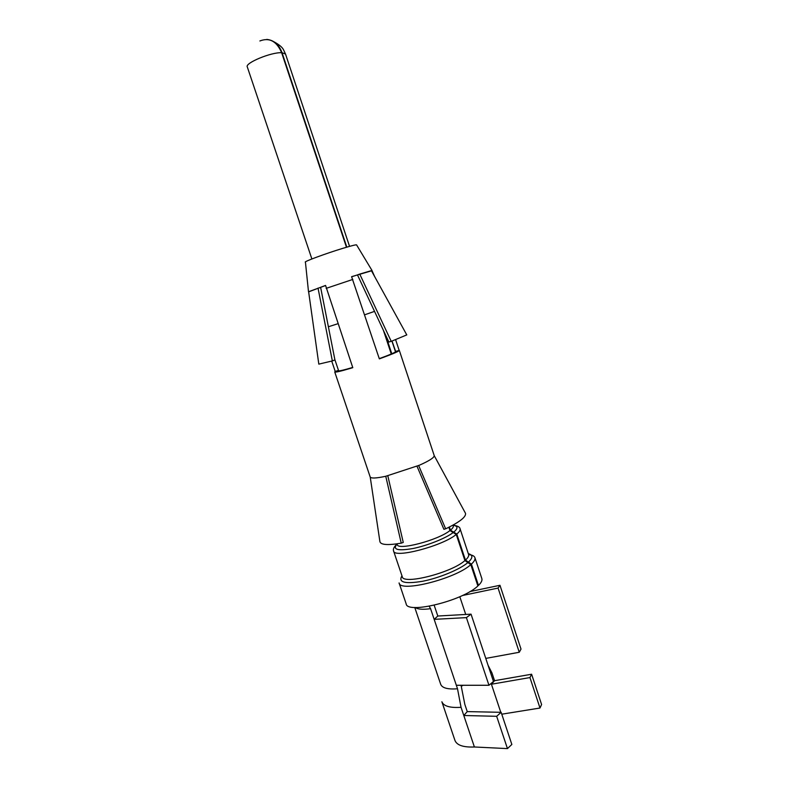 <?xml version="1.0" encoding="UTF-8"?>
<svg xmlns="http://www.w3.org/2000/svg" width="788" height="788" viewBox="0 0 788 788"><rect width="100%" height="100%" fill="white"/><g stroke="black" fill="none" stroke-linecap="round" stroke-linejoin="round"><path stroke-width="1.18" d="M461.059 685.274L464.831 704.403L467.254 711.603L501.138 712.313L511.845 744.453L507.452 748.6L474.396 746.985C463.285 747.428 456.794 745.221 454.932 740.375L441.881 701.763C443.605 706.176 449.997 708.028 461.049 707.319L474.396 746.985M539.997 708.028L541.592 704.521L531.605 674.232L529.94 677.562L539.997 708.028L501.759 714.194M488.087 665.328L491.958 672.932L494.549 680.694L531.605 674.232M494.549 680.694L491.426 684.23L491.16 683.413M429.164 606.258L430.583 608.691L457.513 688.781L461.049 707.319M467.254 711.603L463.807 715.504L496.667 716.302L507.452 748.6M456.331 685.274L488.954 685.274L493.455 681.462L471.047 614.157L466.397 617.625L434.168 619.358L437.803 616.029L434.178 605.233M529.94 677.562L491.426 684.23L500.784 712.313M461.354 686.23L463.098 685.274M457.513 688.781C447.761 689.52 442.157 688.023 440.689 684.289L414.764 607.469M459.808 596.713L465.728 614.453M477.883 585.947C462.861 600.742 406.864 614.433 406.145 603.805L399.083 582.923C399.565 592.852 455.553 578.806 470.81 564.632L477.883 585.947M481.793 578.431L481.872 578.668C482.364 580.48 481.232 582.726 478.474 585.405L471.411 564.1L465.452 560.11L456.784 534.028L450.421 530.176L449.377 527.024M477.735 585.514L478.474 585.405M346.464 247.245L281.641 52.707C276.677 41.193 269.417 37.282 259.873 40.956M470.81 564.632L464.92 560.563L456.252 534.451L449.968 530.541L448.884 527.27M391.272 353.999L383.431 330.418M391.784 353.773L385.46 334.752M346.819 247.146L282.045 52.717C278.962 44.552 273.869 40.119 266.758 39.41M374.536 311.378L364.637 314.806M338.022 323.691L328.379 326.764M519.262 652.267L521.006 649.085L499.966 585.287L498.075 588.065L519.262 652.267L485.782 658.404M462.408 595.521L498.075 588.065M469.875 591.601L499.966 585.287M466.397 617.625L488.954 685.274M437.803 616.029L471.047 614.157M501.138 712.313L496.667 716.302M325.582 285.532L308.62 291.708L318.815 364.125L332.349 360.924L318.027 288.083M357.466 274.904L359.742 274.076L391.232 341.362L388.858 342.012L357.476 274.904L351.635 276.775M392.03 341.066L395.694 351.596C395.448 352.315 390.72 354.393 381.5 357.831L379.264 358.639M352.719 367.435C343.558 370.143 338.771 371.246 338.347 370.744L338.525 370.478M331.728 361.101L335.225 371.453L338.495 370.37M308.64 291.865L325.562 285.423L352.797 367.671L350.414 368.38C340.406 371.325 335.176 372.527 334.742 371.966L370.163 476.907C370.931 478.562 376.132 478.346 385.756 476.267L401.24 543.159L403.259 542.44L387.814 475.785M320.608 287.285L334.92 359.929L332.349 360.924M371.493 270.826L351.596 276.686L379.343 358.865L383.372 357.397C393.734 353.546 399.043 351.212 399.319 350.394L395.478 351.468M359.742 274.076L371.384 270.639L406.775 334.9L391.232 341.362M308.502 291.747L305.429 262.158C302.7 262.049 326.025 253.411 343.154 248.24C352.197 245.511 356.688 244.428 356.639 244.999L372.025 270.511M370.222 477.065L379.826 541.08C379.983 544.843 387.115 545.532 401.24 543.159M434.168 455.464L434.208 455.612C434.257 457.621 429.293 460.832 419.315 465.255L385.756 476.267M417 466.24L443.91 529.329L446.54 528.413C459.759 521.942 466.102 516.938 465.541 513.382L434.208 455.612M418.655 465.541L445.653 528.827M335.225 371.453L334.742 371.966M352.837 279.415L326.153 288.369M372.005 270.648L374.694 276.647M395.615 339.707L399.112 350.256M430.583 608.691C422.811 609.725 417.709 609.331 415.286 607.499M468.574 554.437L468.614 554.555C472.298 554.969 474.396 556.023 474.937 557.727C475.391 559.411 474.218 561.539 471.411 564.1M467.865 562.593C459.808 569.488 439.113 578.057 422.506 581.288C404.835 584.164 397.999 582.352 401.969 575.841M468.318 553.639C472.987 554.969 473.017 557.796 468.427 562.11M464.92 560.563C451.435 572.846 402.648 585.149 402.235 576.609L393.567 550.96C392.887 549.088 394.039 546.774 397.044 543.996C392.326 549.62 397.605 551.127 412.892 548.537C427.323 545.651 445.978 538.204 453.317 532.452M453.08 525.222C457.532 525.793 459.877 527.005 460.094 528.846L468.614 554.555C469.008 556.023 467.954 557.874 465.452 560.11M456.252 534.451C442.501 546.064 393.734 558.761 393.567 550.96M460.094 528.846C460.438 530.176 459.335 531.9 456.784 534.028M453.1 525.271C457.995 526 458.232 528.265 453.819 532.058M449.968 530.541C438.256 540.213 397.349 550.91 397.201 544.478L396.994 543.848M453.041 525.094L453.287 525.832C453.573 526.936 452.617 528.393 450.421 530.176M281.641 52.707C271.151 52.106 244.694 63.099 247.294 66.911L311.881 258.966M349.547 246.368L285.512 54.037L282.045 52.717M474.937 557.727L481.872 578.668M334.841 359.555L338.663 370.882M391.941 341.096L395.517 351.862M274.175 41.912C279.297 44.739 282.429 47.398 283.572 49.89L285.492 53.998M399.319 350.394L434.208 455.572"/></g></svg>
